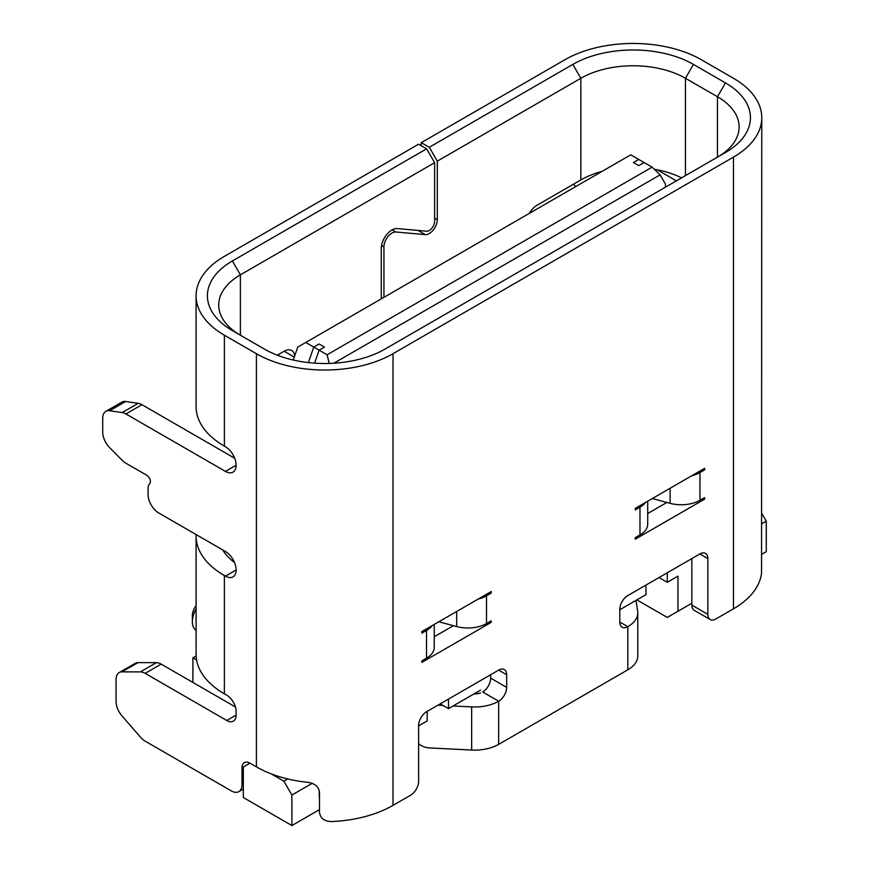 <?xml version="1.0" encoding="UTF-8"?>
<svg xmlns="http://www.w3.org/2000/svg" width="869" height="869" viewBox="0 0 869 869"><rect width="100%" height="100%" fill="white"/><g stroke="black" fill="none" stroke-linecap="round" stroke-linejoin="round"><path stroke-width="1.3" d="M329.242 363.438L327.102 354.78L319.097 350.164L314.6 363.155L319.097 350.164L324.441 347.079L319.097 343.994L324.441 347.079L319.097 350.164L313.763 347.079L319.097 343.994L313.763 347.079L305.758 342.462L297.752 347.079L293.266 360.038M308.386 362.59L313.763 347.079L308.386 362.59M305.758 342.462L630.742 154.834L638.748 159.451L633.414 162.536L638.748 159.451L644.081 162.536L638.748 165.61L633.414 162.536L638.748 165.61L644.081 162.536L652.087 167.152L660.092 174.854L333.837 363.22M196.09 608.919A18.868 10.895 120 0 0 192.364 621.748A18.868 10.895 120 0 0 196.09 630.275M192.364 621.748L192.364 615.589A11.319 6.539 -60 0 1 196.09 605.628M645.949 585.087L645.949 594.635L619.803 609.734M427.168 711.396L427.168 720.955L418.619 725.887M636.879 599.871L667.294 617.435L691.843 603.26M327.102 354.78L652.087 167.152M660.092 174.854L665.426 184.098L665.426 187.183M319.499 797.438A73.963 42.7 0 0 1 319.249 797.427L319.249 790.453M448.513 699.078L448.513 708.626L480.524 690.149M667.294 572.758L667.294 582.317L677.972 576.147L677.972 611.276M196.557 659.908L192.896 657.79L196.122 655.932M192.896 657.79L192.896 682.437M761.765 513.318L766.284 521.161L766.284 551.663L761.765 554.27M319.499 809.604L291.886 825.55L243.331 797.514L243.331 767.012L241.995 767.783L241.995 784.729L243.331 783.957M659.028 577.537L667.294 582.317M440.235 703.857L448.513 708.626M312.167 783.338L291.886 795.048L291.886 825.55M291.886 795.048L283.881 781.188L287.748 778.95M271.171 773.844L283.881 781.188M241.995 767.783A11.319 6.539 60 0 1 244.341 762.602A11.319 6.539 60 0 1 250 763.156L243.331 767.012M766.284 521.161L761.765 523.768M717.566 157.083A73.963 42.7 0 0 0 739.117 126.95A73.963 42.7 0 0 0 717.457 96.752L685.445 78.275A73.963 42.7 0 0 0 580.85 78.275L437.303 161.145L429.297 147.285L572.845 64.404A85.281 49.24 180 0 1 693.44 64.404L725.463 82.892A85.281 49.24 180 0 1 725.463 152.52L385.01 349.077A85.281 49.24 180 0 1 264.404 349.077L232.381 330.6A85.281 49.24 180 0 1 232.381 260.972L426.625 148.827L418.619 144.2L224.387 256.344A96.6 55.768 0 0 0 196.09 295.786L196.09 406.692A96.6 55.768 180 0 0 224.387 446.134L225.451 446.753A15.088 8.712 60 0 1 236.118 465.23A15.088 8.712 60 0 1 233.001 472.139A15.088 8.712 60 0 1 225.451 471.4L125.929 413.937A15.088 8.712 -120 0 0 122.192 412.558L109.646 410.733A15.088 8.712 -120 0 0 105.844 411.363A15.088 8.712 -120 0 0 102.716 418.271L102.716 432.089A15.088 8.712 -120 0 0 109.646 447.644L122.192 460.298A15.088 8.712 -120 0 0 125.929 463.231L146.742 475.245A5.192 2.998 60 0 1 150.402 481.6A5.192 2.998 60 0 1 149.674 483.718A11.319 6.539 -120 0 0 148.078 488.345L148.078 494.504A15.088 8.712 -120 0 0 158.745 512.992L225.451 551.5A15.088 8.712 60 0 1 236.118 569.988A15.088 8.712 60 0 1 233.001 576.897A15.088 8.712 60 0 1 225.451 576.147L224.387 575.528A96.6 55.768 0 0 1 196.09 536.097A96.6 55.768 0 0 1 196.122 534.565M437.303 161.145L437.303 219.683A11.319 6.539 -60 0 1 429.297 233.544A11.319 6.539 -60 0 1 425.299 234.619L395.949 232.001A11.319 6.539 120 0 0 383.935 246.937L383.935 297.328M381.274 298.86L381.274 248.48A15.088 8.712 -60 0 1 397.274 228.558L426.625 231.187A7.549 4.356 120 0 0 429.297 230.47A7.549 4.356 120 0 0 434.63 221.226L434.63 162.688L240.387 274.832A73.963 42.7 0 0 0 218.727 305.03A73.963 42.7 0 0 0 240.278 335.152M699.849 553.966L707.855 558.593A11.319 6.539 120 0 0 705.509 553.412A11.319 6.539 120 0 0 699.849 553.966L627.809 595.558A11.319 6.539 -60 0 0 619.803 609.419L619.803 622.052L627.809 626.679A11.319 6.539 -60 0 1 622.15 627.233A11.319 6.539 -60 0 1 619.803 622.052M426.625 148.827L434.63 162.688M277.298 355.193L284.152 351.239A15.088 8.712 -60 0 1 291.691 350.489A15.088 8.712 -60 0 1 294.732 355.823M278.808 354.324L278.808 355.769M429.297 147.285L421.291 142.657L421.291 145.742M196.09 295.786A96.6 55.768 0 0 0 224.387 335.217L256.398 353.705A96.6 55.768 0 0 0 393.005 353.705L733.469 157.137A96.6 55.768 0 0 0 761.765 117.706A96.6 55.768 0 0 0 733.469 78.275L701.446 59.787A96.6 55.768 0 0 0 564.839 59.787L421.291 142.657M529.471 213.296A15.088 8.712 -60 0 1 537.096 205.203L580.85 179.937A73.963 42.7 180 0 1 602.065 171.389M636.021 600.37L637.65 611.081A33.989 19.629 180 0 1 637.781 612.797A33.989 19.629 180 0 1 627.82 626.668L627.82 669.803A33.989 19.629 180 0 0 637.781 655.932L637.781 612.797M418.619 743.647A15.088 12.275 -171.4 0 0 429.395 747.916L471.661 750.045A33.989 19.629 0 0 0 498.654 744.375L627.82 669.803M437.889 705.204L443.038 705.465M453.097 705.976L471.661 706.91A33.989 19.629 0 0 0 498.654 701.24L498.654 744.375M222.714 549.925A73.963 42.7 0 0 0 234.456 562.428M654.216 169.205A73.963 42.7 180 0 1 681.568 177.863M652.261 498.567A3.769 2.183 180 0 1 652.88 498.697L670.118 503.336A26.418 15.251 0 0 0 699.958 500.294L699.958 472.562L704.65 469.857L704.65 468.315L635.282 508.365L635.282 509.907L639.975 507.203A26.418 15.251 0 0 0 645.569 502.423M438.812 621.802A3.769 2.183 180 0 1 439.432 621.932L456.67 626.571A26.418 15.251 0 0 0 486.51 623.529L486.51 595.797L491.202 593.092L491.202 591.55L421.823 631.6L421.823 633.143L426.516 630.438A26.418 15.251 0 0 0 432.121 625.658M474.007 693.907A11.351 6.55 0 0 0 480.524 692.962M196.09 536.097L196.09 654.4A96.6 55.768 -0 0 0 224.387 693.842L226.787 695.222A13.209 7.625 60 0 1 236.118 711.396L236.118 715.1A13.209 7.625 60 0 1 233.392 721.14A13.209 7.625 60 0 1 226.787 720.488L145.134 673.356A15.088 8.712 -120 0 0 140.376 671.9L121.964 671.867A15.088 8.712 -120 0 0 119.183 672.573A15.088 8.712 -120 0 0 116.055 679.482L116.055 701.424A15.088 8.712 -120 0 0 121.964 715.86L140.376 737.086A15.088 8.712 -120 0 0 145.134 741.138L231.317 790.888A15.088 8.712 -120 0 0 238.866 791.637A15.088 8.712 -120 0 0 241.995 784.729M234.695 458.245L141.94 404.693A15.088 8.712 -120 0 0 138.193 403.314L125.657 401.489A15.088 8.712 -120 0 0 121.845 402.119L105.844 411.363M235.456 707.008L161.145 664.112A15.088 8.712 -120 0 0 156.387 662.656L137.975 662.623A15.088 8.712 -120 0 0 135.195 663.329L119.183 672.573M676.364 180.861L657.094 169.737M573.453 184.217L575.778 186.563M703.314 469.086L704.65 469.857M703.314 498.361L704.65 499.121L635.282 539.182L635.282 537.639L639.975 534.924A26.418 15.251 0 0 0 647.709 524.148L647.709 501.196M666.871 502.456L647.709 513.514M704.65 499.121L704.65 497.589L699.958 500.294M691.691 475.799A26.418 15.251 0 0 0 699.958 472.562M489.866 621.596L491.202 622.367L491.202 620.824L486.51 623.529M478.243 599.034A26.418 15.251 0 0 0 486.51 595.797M489.866 592.321L491.202 593.092M491.202 622.367L421.823 662.417L421.823 660.874L426.516 658.17A26.418 15.251 0 0 0 434.25 647.383L434.25 624.431M434.25 636.749L453.412 625.691M482.653 691.996L482.664 691.996A11.319 6.539 120 0 0 490.67 678.124L506.67 687.368A11.319 6.539 -60 0 1 498.665 701.24L482.664 691.996M490.67 674.735L490.67 678.124M506.67 674.735L498.665 670.118A11.319 6.539 -60 0 1 504.324 669.554A11.319 6.539 -60 0 1 506.67 674.735L506.67 687.368M691.843 605.106A11.319 6.539 120 0 0 694.19 610.299L710.201 619.532A11.319 6.539 -60 0 1 707.855 614.35L691.843 605.106L691.843 558.593M498.665 670.118L426.625 711.711A11.319 6.539 -60 0 0 418.619 725.572L418.619 781.34A11.319 6.539 120 0 1 410.624 795.2L393.005 805.367A96.6 55.768 180 0 1 331.306 821.574C324.213 821.27 320.281 818.207 319.499 812.385L319.499 792.354C318.749 786.771 314.947 783.447 308.093 782.361A96.6 55.768 180 0 1 256.398 766.86L250 763.156M707.855 558.593L707.855 614.35M761.765 117.706L761.537 573.182A96.6 55.768 0 0 1 733.469 608.811L715.86 618.978A11.319 6.539 -60 0 1 710.201 619.532M425.299 234.619L418 230.415M240.387 335.217L240.387 274.832L232.381 260.972M294.287 357.094L284.152 351.239M383.935 246.937L381.545 245.558M395.949 232.001L392.212 229.84M437.303 219.683L434.63 218.141M572.845 64.404L580.85 78.275L580.85 179.937M693.44 64.404L685.445 78.275L685.445 175.625M717.457 157.137L717.457 96.752L725.463 82.892M670.118 503.336L670.118 488.259M456.67 626.571L456.67 611.494M471.661 706.91L471.661 750.045M224.387 693.842L224.387 575.528M236.118 569.988L225.451 576.147M125.657 401.489L109.646 410.733M138.193 403.314L122.192 412.558M141.94 404.693L125.929 413.937M236.118 465.23L225.451 471.4M224.387 446.134L224.387 335.217M137.975 662.623L121.964 671.867M156.387 662.656L140.376 671.9M161.145 664.112L145.134 673.356M226.787 720.488L236.118 715.1M639.975 534.924L639.975 507.203M426.516 658.17L426.516 630.438M256.398 766.86L256.398 353.705M393.005 805.367L393.005 353.705M733.469 608.811L733.469 157.137M238.866 791.637L243.331 789.063"/></g></svg>
